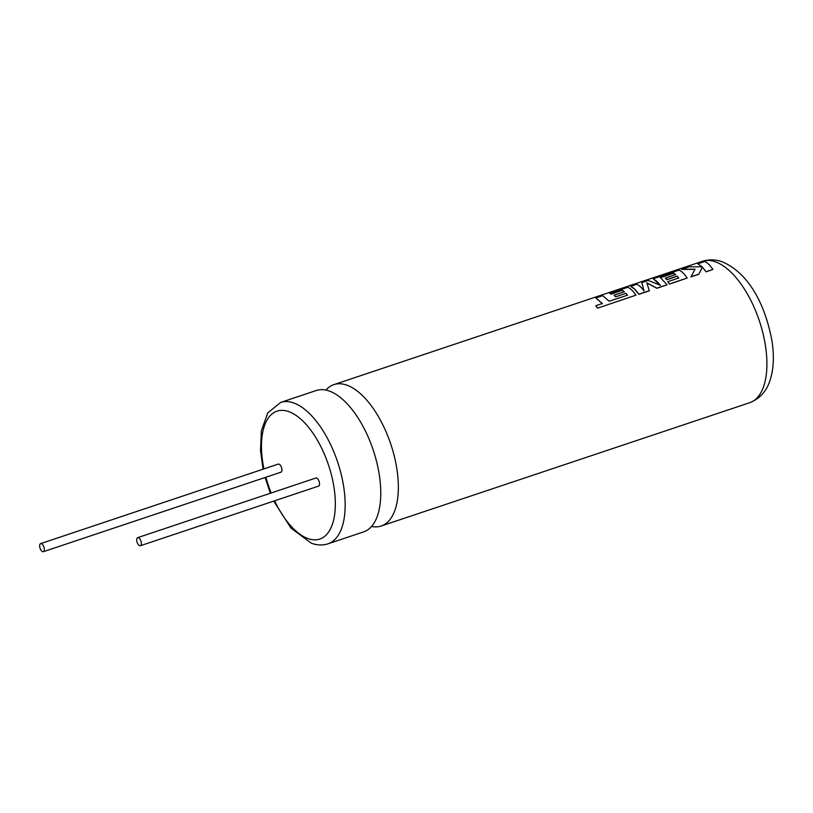 <?xml version="1.0" encoding="UTF-8"?>
<svg xmlns="http://www.w3.org/2000/svg" width="813" height="813" viewBox="0 0 813 813"><rect width="100%" height="100%" fill="white"/><g stroke="black" fill="none" stroke-linecap="round" stroke-linejoin="round"><path stroke-width="1.22" d="M325.922 390.088A74.542 35.081 71.5 0 1 333.879 384.63A74.542 35.081 71.5 0 1 347.181 385.271A74.542 35.081 71.5 0 1 397.018 469.934A74.542 35.081 71.5 0 1 381.185 526.011A74.542 35.081 71.5 0 1 371.551 526.438M595.827 297.965L602.352 303.534L595.797 305.729L597.494 308.178L635.939 295.18C632.941 290.841 630.207 288.209 627.727 287.284L609.628 293.341L611.102 294.174L622.351 290.261L624.343 291.755L614.069 295.19L615.634 296.847L625.898 293.269L627.473 295.17L609.181 301.247L602.646 295.678L595.827 297.965L602.362 303.666M622.372 290.404L624.364 291.887M630.603 286.328L634.547 289.113L638.825 294.336L649.333 290.83L646.853 282.812L656.894 288.168L667.087 284.753L660.298 277.568L673.581 273.117L675.583 274.611L665.298 278.046L666.853 279.57L677.138 276.125L678.713 278.016L667.798 281.674L669.485 283.961L687.178 278.036C684.19 273.686 681.446 271.054 678.967 270.14L653.164 278.778L660.42 285.302L648.235 280.424L641.853 282.558L643.987 290.861C641.335 287.294 638.906 285.099 636.691 284.286L630.603 286.328C633.093 287.243 635.827 289.875 638.825 294.215L649.323 290.698M641.853 282.558L643.998 290.993M653.164 278.778L657.107 281.562L660.43 285.424M702.178 266.949L697.879 263.819L702.158 266.816L688.926 266.806L681.67 269.388L695.064 269.327M681.64 269.245L695.044 269.194L690.959 276.898L698.834 274.255L702.412 267.223L706.091 271.837L712.899 269.428C709.912 265.079 707.168 262.447 704.688 261.532L697.879 263.819M667.798 281.674L669.485 284.083L687.178 278.036M665.298 278.046L666.873 279.702L677.148 276.257L678.723 278.148M646.874 282.944L656.894 288.29L667.087 284.753M625.908 293.402L627.484 295.292M660.451 277.66L673.611 273.259L675.603 274.743M280.688 402.425L316.287 390.514A74.542 35.081 71.5 0 1 329.6 391.155A74.542 35.081 71.5 0 1 330.169 391.368A74.542 35.081 71.5 0 1 379.437 475.818A74.542 35.081 71.5 0 1 374.173 522.861A74.542 35.081 71.5 0 1 363.604 531.895L328.005 543.806A74.542 35.081 71.5 0 0 341.328 474.883A74.542 35.081 71.5 0 0 294.001 403.065A74.542 35.081 71.5 0 0 280.688 402.425L267.812 412.862L261.369 430.717L260.506 450.585L263.077 469.182M41.412 543.653A4.258 2.002 -108.5 0 0 40.65 543.612A4.258 2.002 -108.5 0 0 39.888 547.556A4.258 2.002 -108.5 0 0 42.591 551.661A4.258 2.002 -108.5 0 0 43.353 551.692A4.258 2.002 -108.5 0 0 44.115 547.759A4.258 2.002 -108.5 0 0 41.412 543.653M43.353 551.692L280.952 472.19A4.258 2.002 -108.5 0 0 281.715 468.247A4.258 2.002 -108.5 0 0 279.011 464.142A4.258 2.002 -108.5 0 0 278.249 464.111L40.65 543.612M138.423 537.688A4.258 2.002 -108.5 0 0 137.661 537.657A4.258 2.002 -108.5 0 0 136.899 541.59A4.258 2.002 -108.5 0 0 139.602 545.696A4.258 2.002 -108.5 0 0 140.364 545.736A4.258 2.002 -108.5 0 0 141.127 541.793A4.258 2.002 -108.5 0 0 138.423 537.688M140.364 545.736L318.564 486.103A4.258 2.002 -108.5 0 0 319.326 482.17A4.258 2.002 -108.5 0 0 316.623 478.064A4.258 2.002 -108.5 0 0 315.861 478.024L137.661 537.657M698.834 274.255L702.391 267.091L706.08 271.705L712.899 269.428M690.948 276.776L698.834 274.133M597.494 308.178L635.939 295.18M595.797 305.729L597.484 308.046M611.102 294.174L622.351 290.261M609.628 293.341L611.071 294.042M615.634 296.847L625.898 293.269M614.069 295.19L615.614 296.715M274.591 500.818A67.438 31.748 -108.5 0 0 307.771 538.491A67.438 31.748 -108.5 0 0 334.133 488.328A67.438 31.748 -108.5 0 0 289.052 411.724A67.438 31.748 -108.5 0 0 263.92 468.908M265.902 477.231A67.438 31.748 -108.5 0 0 271.166 492.983M715.745 261.938A74.542 35.081 -108.5 0 0 702.432 261.308C709.149 259.205 715.887 259.418 722.645 261.969C750.704 274.245 765.927 307.903 772.025 341.236C773.651 351.887 773.763 361.744 772.35 370.799C770.206 383.35 765.379 396.398 749.738 402.689A74.542 35.081 -108.5 0 0 763.072 333.767A74.542 35.081 -108.5 0 0 715.745 261.938M265.099 477.495L270.363 493.247M273.757 501.103L290.912 528.033L311.247 543.155C317.029 545.32 322.619 545.533 328.005 543.806M333.879 384.63L702.432 261.308M381.185 526.011L749.738 402.689"/></g></svg>
